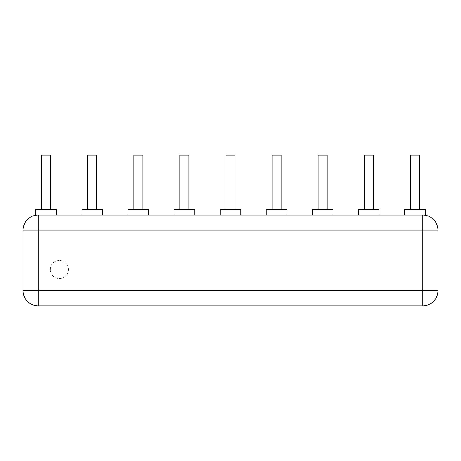 <?xml version="1.0" encoding="UTF-8"?>
<svg xmlns="http://www.w3.org/2000/svg" width="461" height="461" viewBox="0 0 461 461"><rect width="100%" height="100%" fill="white"/><g stroke="black" fill="none" stroke-linecap="round" stroke-linejoin="round"><path stroke-width="0.35" stroke-dasharray="2.31 1.73" d="M68.424 269.524A9.076 9.076 0 0 1 54.813 277.378A9.076 9.076 0 0 1 54.813 261.664A9.076 9.076 0 0 1 68.424 269.524A9.076 9.076 0 0 1 54.813 277.378A9.076 9.076 0 0 1 54.813 261.664A9.076 9.076 0 0 1 68.424 269.524M38.177 305.822L38.177 290.695L23.05 290.695L23.05 230.2L437.95 230.2A15.127 15.127 0 0 0 422.823 215.074L38.177 215.074A15.127 15.127 0 0 0 23.05 230.2M38.177 215.074L56.444 215.074L38.177 215.074A15.127 15.127 0 0 0 35.756 215.27A15.127 15.127 0 0 1 38.177 215.074L38.177 290.695L422.823 290.695L422.823 215.074A15.127 15.127 0 0 1 425.244 215.27A15.127 15.127 0 0 0 422.823 215.074M312.356 215.074L333.044 215.074L312.356 215.074L312.356 209.628L333.044 209.628L333.044 215.074M379.144 215.074L358.456 215.074L379.144 215.074L379.144 209.628L358.456 209.628L358.456 215.074M240.844 215.074L220.156 215.074L240.844 215.074L240.844 209.628L220.156 209.628L220.156 215.074M286.944 215.074L266.256 215.074L286.944 215.074L286.944 209.628L266.256 209.628L266.256 215.074M102.544 215.074L81.856 215.074L102.544 215.074L102.544 209.628L81.856 209.628L81.856 215.074M127.956 215.074L148.644 215.074L127.956 215.074L127.956 209.628L148.644 209.628L148.644 215.074M194.744 215.074L174.056 215.074L194.744 215.074L194.744 209.628L174.056 209.628L174.056 215.074M425.244 215.27L425.244 209.628L404.556 209.628L404.556 215.074M35.756 215.27L35.756 209.628L56.444 209.628L56.444 215.074M419.435 209.628L410.365 209.628L419.435 209.628L419.435 155.178L410.365 155.178L410.365 209.628M50.635 209.628L41.565 209.628L50.635 209.628L50.635 155.178L41.565 155.178L41.565 209.628M327.235 209.628L318.165 209.628L327.235 209.628L327.235 155.178L318.165 155.178L318.165 209.628M373.335 209.628L364.265 209.628L373.335 209.628L373.335 155.178L364.265 155.178L364.265 209.628M235.035 209.628L225.965 209.628L235.035 209.628L235.035 155.178L225.965 155.178L225.965 209.628M281.135 209.628L272.065 209.628L281.135 209.628L281.135 155.178L272.065 155.178L272.065 209.628M96.735 209.628L87.665 209.628L96.735 209.628L96.735 155.178L87.665 155.178L87.665 209.628M142.835 209.628L133.765 209.628L142.835 209.628L142.835 155.178L133.765 155.178L133.765 209.628M188.935 209.628L179.865 209.628L188.935 209.628L188.935 155.178L179.865 155.178L179.865 209.628M437.95 290.695L422.823 290.695L422.823 305.822"/><path stroke-width="0.69" d="M38.177 305.822L422.823 305.822L38.177 305.822A15.127 15.127 0 0 1 23.05 290.695A15.127 15.127 0 0 0 38.177 305.822A15.127 15.127 0 0 1 23.05 290.695L23.05 230.2A15.127 15.127 0 0 1 38.177 215.074L422.823 215.074L422.823 305.822A15.127 15.127 0 0 0 437.95 290.695L437.95 230.2L437.95 290.695A15.127 15.127 0 0 1 422.823 305.822A15.127 15.127 0 0 0 437.95 290.695L38.177 290.695L38.177 305.822M425.244 215.27L425.244 209.628L404.556 209.628L404.556 215.074M35.756 215.27L35.756 209.628L56.444 209.628L56.444 215.074M333.044 215.074L333.044 209.628L312.356 209.628L312.356 215.074M358.456 215.074L358.456 209.628L379.144 209.628L379.144 215.074M220.156 215.074L220.156 209.628L240.844 209.628L240.844 215.074M266.256 215.074L266.256 209.628L286.944 209.628L286.944 215.074M81.856 215.074L81.856 209.628L102.544 209.628L102.544 215.074M148.644 215.074L148.644 209.628L127.956 209.628L127.956 215.074M174.056 215.074L174.056 209.628L194.744 209.628L194.744 215.074M437.95 230.2A15.127 15.127 0 0 0 422.823 215.074A15.127 15.127 0 0 1 437.95 230.2L38.177 230.2L38.177 290.695L23.05 290.695M419.435 209.628L419.435 155.178L410.365 155.178L410.365 209.628M50.635 209.628L50.635 155.178L41.565 155.178L41.565 209.628M327.235 209.628L327.235 155.178L318.165 155.178L318.165 209.628M373.335 209.628L373.335 155.178L364.265 155.178L364.265 209.628M235.035 209.628L235.035 155.178L225.965 155.178L225.965 209.628M281.135 209.628L281.135 155.178L272.065 155.178L272.065 209.628M96.735 209.628L96.735 155.178L87.665 155.178L87.665 209.628M142.835 209.628L142.835 155.178L133.765 155.178L133.765 209.628M188.935 209.628L188.935 155.178L179.865 155.178L179.865 209.628M23.05 230.2L38.177 230.2L38.177 215.074A15.127 15.127 0 0 0 23.05 230.2"/></g></svg>
